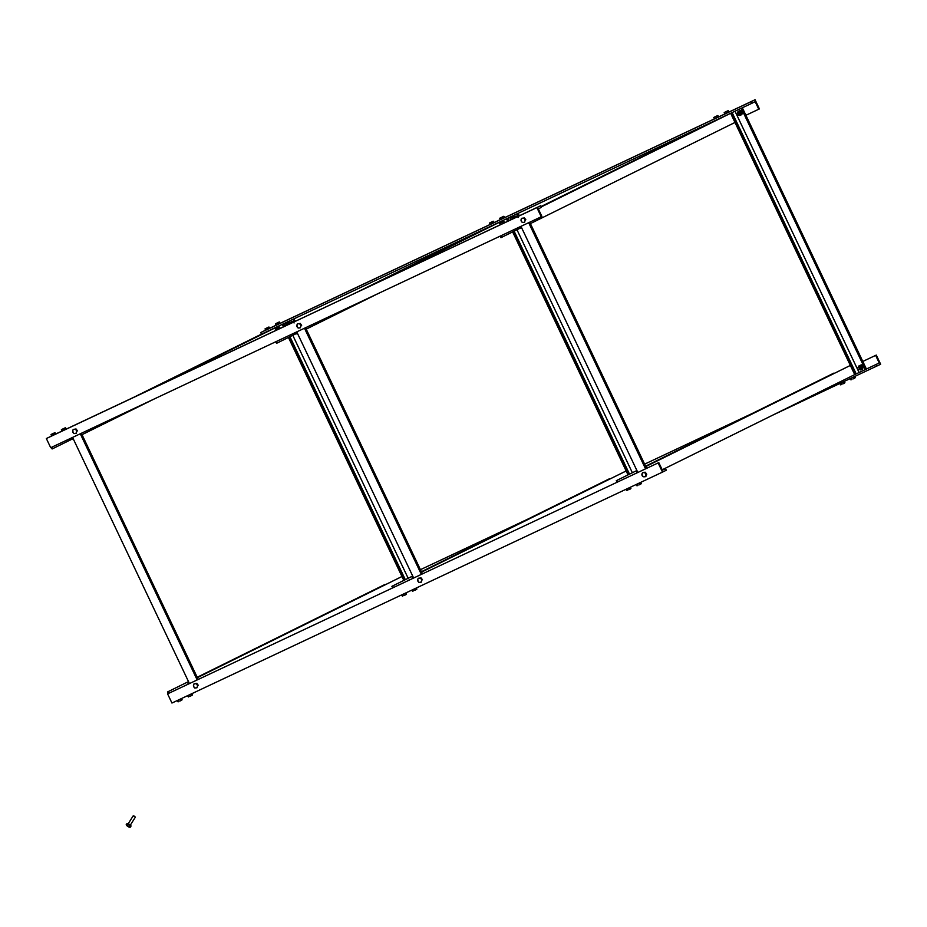 <?xml version="1.0" encoding="UTF-8"?>
<svg xmlns="http://www.w3.org/2000/svg" width="927" height="927" viewBox="0 0 927 927"><rect width="100%" height="100%" fill="white"/><g stroke="black" fill="none" stroke-linecap="round" stroke-linejoin="round"><path stroke-width="1.39" d="M617.834 481.889L617.081 480.302L636.895 470.51L616.304 480.673L617.058 482.26M645.598 466.2L833.918 373.094L645.598 466.188M617.081 480.302L616.304 480.673M637.069 470.881L636.385 471.217L637.15 472.805M850.349 365.423L645.783 466.571L850.754 365.25M637.081 470.893L636.385 471.217M854.995 374.473L662.202 469.792M506.745 218.668L378.286 282.19M297.509 333.453L296.652 331.924M378.853 293.222L306.211 329.143M295.864 332.295L296.617 333.871L297.393 333.5M296.431 333.5L277.3 342.967L276.559 341.391M275.771 341.75L276.524 343.326L277.3 342.967M485.875 228.494L357.416 292.017M500.174 236.118L500.916 237.694L520.835 227.857M541.067 206.524L710.279 122.862M501.704 237.324L500.951 235.748M520.267 226.651L521.009 228.227L521.704 227.903M530.406 223.604L735.378 122.26M541.252 206.918L731.148 113.036M752.029 103.21L755.157 101.657L758.749 109.235L759.41 108.911L755.053 99.745L751.264 101.611L752.029 103.21L261.472 334.137L260.719 332.55L265.574 330.174M740.719 113.615A1.263 1.159 63.7 0 1 739.989 112.121A1.263 1.159 -116.3 0 0 740.719 113.615M751.264 101.611L260.719 332.55M758.749 109.235L745.911 115.284M755.053 99.745L728.657 112.179M725.076 113.859L718.216 117.092M714.636 118.772L504.253 217.81M504.207 217.718L493.813 222.723M490.232 224.415L279.85 323.453M276.269 325.134L269.676 328.239M860.905 367.393A1.263 1.159 63.7 0 1 860.801 366.547A1.263 1.159 -116.3 0 0 861.531 368.031A1.263 1.159 63.7 0 1 860.905 367.393M876.293 355.076L862.805 361.437L876.293 355.076L880.65 364.241L773.118 414.96M751.67 413.743L644.624 464.137L751.021 414.068M527.278 519.387L420.429 569.676L526.617 519.711M875.644 355.4L879.236 362.978L866.2 369.12L742.191 107.833M879.236 362.978L856.166 373.917M876.108 364.531L876.861 366.119M413.523 578.077L412.886 576.432L411.994 576.861L412.747 578.448M626.154 470.962L421.588 572.11L626.165 470.986M412.77 576.49L411.994 576.861M393.43 587.533L392.677 585.945L412.7 576.049M421.414 571.739L609.688 479.108M392.677 585.945L412.689 576.038M421.403 571.727L609.514 478.738M391.901 586.316L392.654 587.903M658.135 462.932L662.492 472.11L171.947 703.037L167.59 693.871L658.796 462.608L167.59 693.871M662.492 472.11L666.281 470.232L665.528 468.645L662.365 470.128M665.528 468.645L662.399 470.198L658.796 462.608M541.252 216.779L541.913 216.454L538.309 208.876L541.438 207.324L540.684 205.736L536.895 207.602L541.252 216.779L50.707 447.706L46.35 438.541L51.842 435.864M540.684 205.736L514.659 217.984M511.078 219.676L504.23 222.897M500.65 224.589L286.802 325.296M286.686 325.307L65.863 429.271M62.283 430.951L51.808 435.771M536.895 207.602L46.35 438.541M742.284 107.787L866.397 369.016L856.212 373.894L732.145 112.596L731.229 113.024L855.308 374.323L856.212 373.894M854.706 374.601L730.638 113.303M732.145 112.596L733.338 111.993M735.007 111.217L859.062 372.48M637.834 472.48L520.951 226.339M507.706 218.216L506.501 218.818L507.672 221.275M508.008 221.113L506.501 218.818M506.849 218.656L508.205 221.02M509.12 220.591L507.95 218.135L507.034 218.575M507.95 218.135L509.155 217.544M510.812 216.756L511.31 217.799M516.988 229.769L632.365 472.735M413.639 578.019L296.756 331.878M169.038 693.176L168.285 691.588L188.505 681.588L167.497 691.959L168.25 693.547M385.111 584.381L197.208 677.266L385.284 584.752M168.285 691.588L167.497 691.959M189.131 683.72L188.691 681.971L187.59 682.492L188.343 684.08M401.959 576.501L197.393 677.649L401.97 576.513M188.378 682.133L187.59 682.492M51.367 447.393L52.121 448.969L72.039 439.143M133.013 397.648L261.472 334.137M52.909 448.598L52.155 447.023M71.46 437.938L72.213 439.514L73.314 438.981M82.016 434.682L154.45 398.865M72.99 439.143L72.248 437.567M153.882 387.822L282.353 324.311L283.477 326.814M283.511 323.766L282.248 324.392L283.419 326.849M283.824 326.663L282.248 324.392M282.654 324.207L284.01 326.571M284.925 326.142L283.755 323.674L282.851 324.114M283.755 323.674L284.96 323.083M286.617 322.295L287.115 323.338L285.748 324.207L289.745 322.109L285.875 323.952M292.793 335.307L408.17 578.274M189.444 683.57L72.573 437.417M267.428 329.375L269.687 328.274L268.946 326.999L266.2 328.285L268.923 327.243L265.052 328.853L265.597 330.232L267.428 329.375L266.883 328.216M269.479 328.39L268.923 327.243M500.163 218.227L500.707 219.386L504.543 217.555L503.987 216.408L503.048 216.64L503.732 216.304L499.873 218.146M502.283 217.231L501.136 217.555L503.048 216.64L502.283 217.231L502.828 218.378M500.707 219.386L499.746 218.401M491.762 223.592L494.021 222.492L493.477 221.333L489.398 223.071L493.291 221.229L489.398 223.071L489.931 224.45L491.762 223.592L491.217 222.445M493.813 222.619L493.257 221.46M493.767 222.631L490.198 224.334M277.799 324.323L280.058 323.222L279.328 321.947L276.582 323.233L279.294 322.19L275.446 323.79L275.968 325.18L277.799 324.323L277.254 323.164M279.85 323.338L279.294 322.19M279.803 323.361L276.234 325.053M275.736 328.946L276.281 330.105L280.105 328.274L279.56 327.115L278.621 327.358L279.305 327.022L275.377 328.911M277.857 327.938L276.709 328.274L278.621 327.358L277.857 327.938L278.401 329.097M276.281 330.105L275.319 329.12M421.148 579.004L421.982 579.954L421.542 581.113A2.155 1.958 -116.3 0 0 419.259 578.17L420.464 577.985L421.148 579.004M421.229 582.202L420.024 582.376A2.155 1.958 -116.3 0 0 421.542 581.113L421.982 579.954M418.969 582.492L418.135 581.542A2.155 1.958 -116.3 0 0 420.024 582.376L418.969 582.492M417.753 579.433L418.193 578.274L419.259 578.17A2.155 1.958 -116.3 0 0 418.135 581.542L417.753 579.433M420.464 577.985L418.193 578.274M420.939 577.753L422.457 579.711M510.568 218.39L511.113 219.548L514.948 217.718L514.404 216.57L513.465 216.802L514.137 216.466L510.221 218.355M512.689 217.393L511.553 217.718L513.465 216.802L512.689 217.393L513.245 218.54M511.113 219.548L510.151 218.575M514.612 217.88L511.206 219.653M500.128 223.303L500.684 224.461L504.508 222.631L503.964 221.483L503.025 221.715L503.709 221.379L499.78 223.268M502.26 222.306L501.113 222.631L503.025 221.715L502.26 222.306L502.805 223.453M500.684 224.461L499.711 223.488M504.184 222.793L500.765 224.566M724.566 112.584L725.111 113.743L728.935 111.924L728.39 110.765L727.452 110.997L728.135 110.661L724.265 112.503M726.687 111.588L725.54 111.912L727.452 110.997L726.687 111.588L727.231 112.746M725.111 113.743L724.149 112.77M728.61 112.074L725.192 113.847M196.964 684.543L197.787 685.493L197.347 686.652A2.155 1.958 -116.3 0 0 195.064 683.709L196.269 683.535L196.964 684.543M197.045 687.741L195.84 687.927A2.155 1.958 -116.3 0 0 197.347 686.652L197.787 685.493M194.774 688.031L193.94 687.081A2.155 1.958 -116.3 0 0 195.84 687.927L194.774 688.031M193.558 684.983L194.01 683.813L195.064 683.709A2.155 1.958 -116.3 0 0 193.94 687.081L193.558 684.983M196.269 683.535L194.01 683.813M196.756 683.292L198.274 685.262M524.531 219.039L525.366 219.989L524.925 221.147A2.155 1.958 -116.3 0 0 522.643 218.204L523.848 218.03L524.531 219.039M524.612 222.237L523.407 222.422A2.155 1.958 -116.3 0 0 524.925 221.147L525.366 219.989M522.353 222.526L521.519 221.576A2.155 1.958 -116.3 0 0 523.407 222.422L522.353 222.526M521.136 219.479L521.577 218.32L522.643 218.204A2.155 1.958 -116.3 0 0 521.519 221.576L521.136 219.479M523.848 218.03L521.577 218.32M524.323 217.787L525.841 219.757M714.126 117.497L714.671 118.656L718.506 116.837L717.95 115.678L717.011 115.91L717.695 115.574L713.836 117.416M716.247 116.501L715.099 116.825L717.011 115.91L716.247 116.501L716.791 117.659M714.671 118.656L713.709 117.683M718.17 116.987L714.752 118.76M291.541 323.025A1.263 1.159 -116.3 0 0 290.533 323.326L289.711 322.121L287.15 323.361M290.545 323.361L286.721 325.192L286.165 324.033M288.842 324.183L288.297 323.025M286.721 325.192L285.748 324.207M61.773 429.676L62.318 430.823L66.141 429.004L65.597 427.845L64.658 428.089L65.342 427.753L61.414 429.641M63.893 428.668L62.746 428.992L64.658 428.089L63.893 428.668L64.438 429.827M62.318 430.823L61.356 429.85M65.817 429.166L62.399 430.939M76.153 430.128L76.987 431.067L76.535 432.237A2.155 1.958 -116.3 0 0 74.264 429.294L75.469 429.108L76.153 430.128M76.234 433.326L75.029 433.5A2.155 1.958 -116.3 0 0 76.535 432.237L76.987 431.067M73.963 433.604L73.14 432.666A2.155 1.958 -116.3 0 0 75.029 433.5L73.963 433.604M72.758 430.557L73.198 429.398L74.264 429.294A2.155 1.958 -116.3 0 0 73.14 432.666L72.758 430.557M75.469 429.108L73.198 429.398M75.944 428.877L77.462 430.835M300.348 324.589L301.171 325.528L300.73 326.686A2.155 1.958 -116.3 0 0 298.448 323.743L299.653 323.569L300.348 324.589M300.429 327.776L299.224 327.961A2.155 1.958 -116.3 0 0 300.73 326.686L301.171 325.528M298.158 328.065L297.324 327.127A2.155 1.958 -116.3 0 0 299.224 327.961L298.158 328.065M296.941 325.018L297.393 323.859L298.448 323.743A2.155 1.958 -116.3 0 0 297.324 327.127L296.941 325.018M299.653 323.569L297.393 323.859M300.139 323.338L301.657 325.296M133.442 815.899L135.191 817M134.797 816.409L133.534 815.83L134.797 816.409M133.14 815.934L128.042 823.999L130.186 825.354L135.284 817.29M127.544 823.547L126.234 824.613L126.651 825.401A2.155 0.579 -147.7 0 1 126.524 825.239A2.155 0.579 -147.7 0 1 126.524 825.227L126.524 825.239M126.234 824.613L128.227 826.652A2.155 0.579 -147.7 0 1 126.651 825.401M129.71 827.255L129.734 827.255A2.155 0.579 -147.7 0 1 129.71 827.255A2.155 0.579 -147.7 0 1 128.227 826.652L130.51 827.081L130.8 825.586M126.895 823.57L130.047 826.073L129.85 827.255M130.047 826.073L131.171 826.038M127.416 823.697L130.73 825.795M127.914 824.845L127.254 825.887M128.25 823.651L130.406 825.007M53.372 435.041L55.632 433.94L55.087 432.782L51.008 434.508L54.89 432.666L51.02 434.508L51.541 435.899L53.372 435.041L52.816 433.882M55.423 434.056L54.867 432.909M410.14 579.456L408.726 580.14L410.14 579.456M411.843 590.105L412.886 591.194M412.376 591.217L413.013 591.136M416.397 589.537L414.693 590.348L416.883 589.085L416.35 587.973M415.203 588.518L415.736 589.642M412.955 589.584L413.488 590.708M642.318 475.875L642.04 473.767A2.155 1.958 -116.3 0 0 644.172 476.826L642.318 475.875M642.55 472.631L643.616 472.585A2.155 1.958 -116.3 0 0 642.04 473.767L643.025 472.399L645.308 472.237L646.733 474.276L645.864 476.478L644.172 476.826A2.155 1.958 -116.3 0 0 645.748 475.644L645.389 476.71M644.833 472.48L645.47 473.535A2.155 1.958 -116.3 0 0 643.616 472.585L645.308 472.237M646.258 474.52L645.748 475.644A2.155 1.958 -116.3 0 0 645.47 473.535L646.733 474.276M175.365 690.151L173.952 690.824L175.365 690.151M177.057 700.754L181.565 698.622L177.057 700.754L178.111 701.878M181.622 700.233L179.931 701.044L182.109 699.781L181.565 698.622M180.417 699.178L180.974 700.337M178.169 700.244L178.714 701.403M624.161 478.877L622.759 479.549L624.161 478.877M625.864 489.479L630.36 487.347L625.864 489.479L626.907 490.603M630.418 488.946L628.726 489.769L630.905 488.494L630.36 487.347M629.224 487.903L629.769 489.05M626.976 488.969L627.521 490.128M399.769 584.508L398.355 585.192L399.769 584.508M401.461 595.122L405.956 592.979L401.461 595.122L402.515 596.246M406.026 594.589L404.323 595.401L406.513 594.137L405.956 592.979M404.821 593.535L405.366 594.694M402.573 594.613L403.118 595.76M850.233 378.645L851.276 379.746M850.777 379.78L851.415 379.699M854.787 378.1L853.095 378.911L855.273 377.648L854.74 376.524M853.593 377.069L854.138 378.204M851.345 378.123L851.878 379.27M185.806 685.238L184.392 685.91L185.806 685.238M187.497 695.841L191.993 693.709L187.497 695.841L188.552 696.965M192.063 695.32L190.359 696.131L192.549 694.868L191.993 693.709M190.858 694.265L191.402 695.424M188.61 695.331L189.154 696.49M634.601 473.964L633.199 474.636L634.601 473.964M636.293 484.566L640.8 482.434L636.293 484.566L637.347 485.69M636.849 485.725L637.486 485.644M640.858 484.033L639.167 484.856L641.345 483.581L640.8 482.434M639.653 482.99L640.209 484.137M637.405 484.056L637.961 485.215M738.854 113.094A1.263 1.159 -116.3 0 0 737.058 114.496A1.263 1.159 -116.3 0 0 738.657 115.122A1.263 1.159 -116.3 0 0 738.854 113.094M738.634 113.303A1.031 0.939 63.7 0 1 738.332 115.006A1.031 0.939 63.7 0 1 737.058 113.766A1.031 0.939 63.7 0 1 738.634 113.303M859.665 367.521A1.263 1.159 -116.3 0 0 857.869 368.923A1.263 1.159 -116.3 0 0 859.468 369.549A1.263 1.159 -116.3 0 0 859.665 367.521M859.433 367.729A1.031 0.939 63.7 0 1 859.144 369.433A1.031 0.939 63.7 0 1 857.869 368.193A1.031 0.939 63.7 0 1 859.433 367.729M843.848 381.657L839.85 383.674L840.905 384.798M840.407 384.832L841.044 384.751M844.416 383.152L842.713 383.963L844.903 382.7L843.883 381.75M839.85 383.674L844.346 381.542M843.211 382.098L843.755 383.257M840.963 383.164L841.507 384.323M740.314 114.299A1.263 1.159 -116.3 0 0 740.441 112.19A1.263 1.159 -116.3 0 0 738.599 112.909M739.132 114.89A1.947 1.761 -116.3 0 0 741.368 112.41A1.947 1.761 -116.3 0 0 738.008 112.607M737.822 112.7L737.938 111.634L739.989 110.672L741.936 112.132L741.843 114.566L739.792 115.527L738.946 114.983M741.843 114.566L742.457 111.877L740.511 110.406L737.938 111.634M861.125 368.726A1.263 1.159 -116.3 0 0 861.253 366.617A1.263 1.159 -116.3 0 0 859.41 367.324M859.943 369.305A1.947 1.761 -116.3 0 0 862.18 366.825A1.947 1.761 -116.3 0 0 858.819 367.034M862.643 368.981L863.269 366.292L861.322 364.832L858.75 366.049L860.801 365.087L862.747 366.559L862.643 368.981L860.592 369.954L859.758 369.398M858.634 367.127L858.75 366.049M292.295 322.666A1.947 1.761 -116.3 0 0 290.232 322.689M289.56 322.712L291.599 321.75L292.55 322.55M294.079 322.955L292.121 321.495L290.081 322.457M515.69 217.497A1.263 1.159 -116.3 0 0 514.995 217.578M516.443 217.15A1.947 1.761 -116.3 0 0 514.612 217.011M513.709 217.196L515.748 216.234L516.698 217.034M518.228 217.439L516.269 215.979L514.218 216.941M741.276 108.262L865.343 369.525M735.041 122.422L850.418 365.412M528.68 222.7L645.551 468.842M646.467 468.413L529.584 222.271M529.676 222.225L646.559 468.378M518.089 213.326L519.271 215.817M519.178 215.864L518.008 213.372M517.092 213.801L518.274 216.292M628.413 474.682L513.048 231.715M512.712 231.877L628.077 474.856M629.514 474.137L514.137 231.171M513.234 231.623L628.61 474.589M304.485 328.239L421.368 574.392M422.272 573.952L305.4 327.81M305.481 327.764L422.364 573.917M293.905 318.876L295.076 321.356M294.995 321.402L293.813 318.911M292.897 319.34L294.079 321.831M404.218 580.221L288.853 337.254M288.517 337.416L403.882 580.383M405.319 579.676L289.942 336.71M289.039 337.161L404.415 580.128M80.29 433.778L197.173 679.931M198.088 679.503L81.205 433.349M81.298 433.315L198.169 679.456M742.342 107.764L866.397 369.016M734.984 122.457L850.36 365.447M529.734 222.19L646.617 468.344M518.158 213.303L519.329 215.782M506.443 218.842L507.614 221.31M512.643 231.912L628.019 474.879M305.551 327.741L422.422 573.883M293.963 318.842L295.145 321.333M288.448 337.451L403.824 580.418M81.356 433.28L198.239 679.433M739.92 111.669L737.533 112.851M741.044 113.94L738.657 115.122M291.541 322.747L290.499 323.268M515.725 217.208L514.902 217.625M860.731 366.084L858.344 367.266M861.855 368.367L859.468 369.549"/></g></svg>
